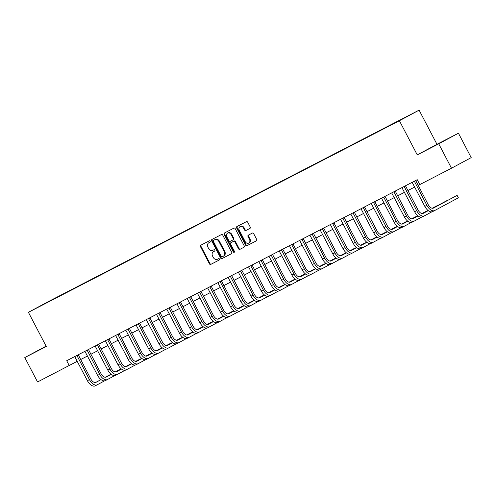 <?xml version="1.0" encoding="UTF-8"?>
<svg xmlns="http://www.w3.org/2000/svg" width="496" height="496" viewBox="0 0 496 496"><rect width="100%" height="100%" fill="white"/><g stroke="black" fill="none" stroke-linecap="round" stroke-linejoin="round"><path stroke-width="0.74" d="M210.192 241.217A0.756 0.632 -118.3 0 0 209.281 240.839L200.75 245.241A1.079 0.905 -118.3 0 0 200.446 246.617L209.461 263.86A1.079 0.905 -118.3 0 0 210.769 264.405L219.3 259.997A0.756 0.632 -118.3 0 0 218.6 258.658L217.496 259.228A3.46 2.889 -118.3 0 1 213.323 257.492L212.567 256.054A3.46 2.889 -118.3 0 1 213.503 251.677A3.46 2.889 -118.3 0 1 213.534 251.658L214.638 251.088A0.756 0.632 -118.3 0 0 213.937 249.748L212.834 250.319A3.46 2.889 -118.3 0 1 208.661 248.577L207.911 247.138A3.46 2.889 -118.3 0 1 208.841 242.767A3.46 2.889 -118.3 0 1 208.878 242.749L209.982 242.178A0.756 0.632 -118.3 0 0 210.192 241.217M411.234 114.235L406.404 116.783L411.234 114.235M249.928 228.427A1.079 0.905 -118.3 0 0 250.232 227.05L247.702 222.214A1.079 0.905 -118.3 0 0 246.4 221.669L236.921 226.56A1.079 0.905 -118.3 0 0 236.623 227.937L245.638 245.179A1.079 0.905 -118.3 0 0 246.94 245.725L256.413 240.833A1.079 0.905 -118.3 0 0 256.717 239.463L253.661 233.616A1.079 0.905 -118.3 0 0 252.359 233.07L248.304 235.166A1.079 0.905 -118.3 0 0 248 236.536L249.519 239.438A2.889 2.418 -118.3 0 1 248.738 243.096A2.889 2.418 -118.3 0 1 245.222 241.657L239.283 230.299A2.889 2.418 -118.3 0 1 240.064 226.647A2.889 2.418 -118.3 0 1 243.579 228.086L244.571 229.977A1.079 0.905 -118.3 0 0 245.873 230.516L249.953 228.414M417.26 154.901L438.737 143.815L451.49 168.218L471.2 157.616L458.44 133.213L436.97 144.305L419.108 110.143L399.398 120.739L417.26 154.901L436.97 144.305M46.103 346.146L24.8 357.566L46.277 346.481L28.415 312.313L399.398 120.739M24.8 357.566L37.56 381.97L77.258 361.299L74.871 356.76M451.49 168.218L419.796 184.586L417.241 179.707L66.706 360.722L69.26 365.602M222.729 235.11A1.079 0.905 -118.3 0 0 221.427 234.565L211.953 239.456A1.079 0.905 -118.3 0 0 211.649 240.833L220.664 258.075A1.079 0.905 -118.3 0 0 221.966 258.621L231.446 253.729A1.079 0.905 -118.3 0 0 231.744 252.352L222.729 235.11M224.434 233.008L233.914 228.117A1.079 0.905 -118.3 0 1 235.216 228.662L244.23 245.904A1.079 0.905 -118.3 0 1 243.939 247.275A1.079 0.905 -118.3 0 0 243.939 247.275L239.872 249.376A1.079 0.905 -118.3 0 1 238.57 248.831L234.912 241.837A1.079 0.905 -118.3 0 0 233.61 241.292L230.919 242.68A1.079 0.905 -118.3 0 0 230.621 244.057L234.428 251.336A0.756 0.632 -118.3 0 1 233.3 251.918L224.136 234.385A1.079 0.905 -118.3 0 1 224.434 233.008M49.079 301.32L55.552 297.922L49.079 301.32M419.108 110.143L48.118 301.717L28.415 312.313M48.54 301.866L56.68 297.662M48.484 301.828L56.687 297.414M438.737 143.815L458.44 133.213M80.65 359.544L87.488 356.016M90.873 354.268L97.712 350.734M101.103 348.986L107.936 345.458M111.327 343.703L118.166 340.175M121.551 338.427L128.39 334.893M131.781 333.145L138.613 329.617M142.005 327.862L148.843 324.334M152.229 322.586L159.067 319.052M162.452 317.304L169.291 313.77M172.682 312.021L179.515 308.493M182.906 306.745L189.745 303.211M193.13 301.463L199.969 297.929M203.36 296.18L210.192 292.652M213.584 290.904L220.422 287.37M223.808 285.622L230.646 282.088M234.038 280.339L240.87 276.811M244.261 275.057L251.1 271.529M254.485 269.781L261.324 266.247M264.709 264.498L271.548 260.97M274.939 259.216L281.778 255.688M285.163 253.94L292.001 250.406M295.387 248.657L302.225 245.129M305.617 243.375L312.449 239.847M315.84 238.099L322.679 234.565M326.064 232.816L332.903 229.282M336.294 227.534L343.127 224.006M346.518 222.258L353.357 218.724M356.742 216.975L363.58 213.441M366.966 211.693L373.804 208.165M377.196 206.417L384.034 202.883M387.419 201.134L394.258 197.6M397.643 195.852L404.482 192.324M407.873 190.569L414.706 187.042M418.097 185.293L419.721 184.45M46.147 346.239L34.633 352.346L46.221 346.382M448.613 138.44L426.889 149.786L448.613 138.44M210.068 242.122L209.411 242.463A3.46 2.889 -118.3 0 0 209.374 242.482A3.46 2.889 -118.3 0 0 209.337 242.501M213.999 251.41A3.46 2.889 -118.3 0 1 214.03 251.391A3.46 2.889 -118.3 0 1 214.067 251.373L214.725 251.032M201.178 245.024A1.079 0.905 -118.3 0 0 200.979 246.326L209.994 263.574A1.079 0.905 -118.3 0 0 211.302 264.12L219.387 259.941M212.381 239.239A1.079 0.905 -118.3 0 0 212.183 240.541L221.197 257.79A1.079 0.905 -118.3 0 0 222.499 258.335L231.551 253.661M214.061 240.064L213.528 240.349A0.756 0.632 -118.3 0 0 213.323 241.304L221.241 256.444A0.756 0.632 -118.3 0 0 222.152 256.823L223.318 256.221A3.46 2.889 -118.3 0 0 223.349 256.203A3.46 2.889 -118.3 0 0 224.279 251.832L218.872 241.484A3.46 2.889 -118.3 0 0 214.7 239.742L214.067 240.058A0.756 0.632 -118.3 0 0 214.061 240.064A0.756 0.632 -118.3 0 0 214.055 240.064L214.7 239.742M223.386 256.184L223.845 255.936A3.46 2.889 -118.3 0 0 223.882 255.917A3.46 2.889 -118.3 0 0 224.812 251.54L224.279 251.832M215.233 239.456A3.46 2.889 -118.3 0 1 219.406 241.192L224.812 251.54M244.032 247.213L239.872 249.376M231.434 242.408A1.079 0.905 -118.3 0 1 231.44 242.401A1.079 0.905 -118.3 0 0 231.44 242.401L234.143 241.006A1.079 0.905 -118.3 0 1 235.445 241.552L239.103 248.546A1.079 0.905 -118.3 0 0 240.405 249.085M224.862 232.791A1.079 0.905 -118.3 0 0 224.669 234.1L233.833 251.633A0.756 0.632 -118.3 0 0 234.447 252.067M231.117 234.577A2.889 2.418 -118.3 0 0 227.602 233.139A2.889 2.418 -118.3 0 0 226.827 236.797L228.916 240.796A1.079 0.905 -118.3 0 0 230.218 241.341L232.909 239.952A1.079 0.905 -118.3 0 0 233.213 238.576L231.117 234.577L231.651 234.292A2.889 2.418 -118.3 0 0 228.135 232.853L227.602 233.139M233.455 239.661L233.442 239.667A1.079 0.905 -118.3 0 0 233.746 238.291L233.213 238.576M231.651 234.292L233.746 238.291M240.064 226.647L240.597 226.356A2.889 2.418 -118.3 0 1 244.113 227.794L245.105 229.691A1.079 0.905 -118.3 0 0 246.407 230.231L250.034 228.358M248.738 243.096L249.271 242.804A2.889 2.418 -118.3 0 0 250.052 239.153L249.519 239.438M248.732 234.943A1.079 0.905 -118.3 0 0 248.533 236.251L250.052 239.153M237.348 226.343A1.079 0.905 -118.3 0 0 237.156 227.652L246.171 244.894A1.079 0.905 -118.3 0 0 247.473 245.439L256.519 240.765M74.698 356.593L87.389 380.668L89.435 379.614L76.905 355.452M78.244 354.764L90.762 378.894A5.506 3.026 62.7 0 0 95.957 382.354A5.506 3.026 62.7 0 0 95.982 382.342L101.048 379.62M105.419 377.27L111.104 374.207M115.277 371.969L119.654 369.613L115.208 371.957M95.647 382.478L101.01 379.595M105.338 377.27L111.073 374.182M104.594 380.835L97.253 384.784A8.258 4.532 -117.3 0 1 97.216 384.803A8.258 4.532 -117.3 0 1 89.435 379.614M97.179 384.822L95.207 385.838A8.258 4.532 -117.3 0 1 95.17 385.857A8.258 4.532 -117.3 0 1 87.389 380.668M78.281 355.024L76.954 355.737M84.921 351.311L97.613 375.385L99.659 374.331L87.135 350.17M88.468 349.482L100.992 373.612A5.506 3.026 62.7 0 0 106.181 377.078A5.506 3.026 62.7 0 0 106.206 377.065L111.271 374.337M115.642 371.988L121.334 368.931M125.5 366.687L129.878 364.331L125.438 366.68M105.871 377.196L111.24 374.313M115.562 371.988L121.297 368.9M114.824 375.553L107.483 379.502A8.258 4.532 -117.3 0 1 107.446 379.521A8.258 4.532 -117.3 0 1 99.659 374.331M107.409 379.539L105.437 380.562A8.258 4.532 -117.3 0 1 105.4 380.581A8.258 4.532 -117.3 0 1 97.613 375.385M88.511 349.742L87.178 350.461M95.151 346.034L107.837 370.109L109.883 369.049L97.359 344.894M98.698 344.199L111.216 368.336A5.506 3.026 62.7 0 0 116.405 371.795A5.506 3.026 62.7 0 0 116.43 371.783L121.495 369.055M125.872 366.705L131.558 363.649M135.724 361.404L140.108 359.054L135.662 361.398M116.101 371.919L121.464 369.03M125.786 366.705L131.527 363.624M125.048 370.276L117.707 374.226A8.258 4.532 -117.3 0 1 117.67 374.244A8.258 4.532 -117.3 0 1 109.883 369.049M117.633 374.263L115.661 375.28A8.258 4.532 -117.3 0 1 115.624 375.298A8.258 4.532 -117.3 0 1 107.837 370.109M98.735 344.46L97.402 345.179M105.375 340.752L118.067 364.827L120.113 363.773L107.582 339.611M108.922 338.923L121.439 363.053A5.506 3.026 62.7 0 0 126.629 366.513A5.506 3.026 62.7 0 0 126.654 366.501L131.725 363.779M136.096 361.429L141.782 358.366M145.954 356.128L150.331 353.772L145.886 356.116M126.325 366.637L131.688 363.754M136.009 361.429L141.751 358.341M135.272 364.994L127.931 368.943A8.258 4.532 -117.3 0 1 127.894 368.962A8.258 4.532 -117.3 0 1 120.113 363.773M127.856 368.981L125.885 369.997A8.258 4.532 -117.3 0 1 125.848 370.016A8.258 4.532 -117.3 0 1 118.067 364.827M108.959 339.183L107.632 339.896M115.599 335.47L128.29 359.544L130.336 358.49L117.812 334.329M119.145 333.641L131.669 357.771A5.506 3.026 62.7 0 0 136.859 361.237A5.506 3.026 62.7 0 0 136.884 361.224L141.949 358.496M146.32 356.147L152.012 353.09M156.178 350.846L160.555 348.49L156.116 350.839M136.549 361.355L141.918 358.472M146.239 356.147L151.974 353.059M145.502 359.712L138.155 363.661A8.258 4.532 -117.3 0 1 138.124 363.68A8.258 4.532 -117.3 0 1 130.336 358.49M138.086 363.698L136.115 364.721A8.258 4.532 -117.3 0 1 136.078 364.74A8.258 4.532 -117.3 0 1 128.29 359.544M119.189 333.901L117.856 334.614M125.823 330.193L138.514 354.268L140.56 353.208L128.036 329.046M129.369 328.358L141.893 352.495A5.506 3.026 62.7 0 0 147.083 355.954A5.506 3.026 62.7 0 0 147.107 355.942L152.173 353.214M156.544 350.864L162.235 347.808M166.402 345.563L170.785 343.207L166.34 345.557M146.773 356.078L152.142 353.189M156.463 350.864L162.204 347.783M155.725 354.435L148.385 358.385A8.258 4.532 -117.3 0 1 148.347 358.403A8.258 4.532 -117.3 0 1 140.56 353.208M148.31 358.422L146.339 359.439A8.258 4.532 -117.3 0 1 146.301 359.457A8.258 4.532 -117.3 0 1 138.514 354.268M129.413 328.619L128.08 329.338M136.053 324.911L148.744 348.986L150.784 347.925L138.26 323.77M139.599 323.082L152.117 347.212A5.506 3.026 62.7 0 0 157.306 350.672A5.506 3.026 62.7 0 0 157.331 350.66L162.403 347.938M166.774 345.588L172.459 342.525M176.632 340.287L181.009 337.931L176.564 340.275M157.003 350.796L162.366 347.913M166.687 345.588L172.428 342.5M165.949 349.153L158.608 353.102A8.258 4.532 -117.3 0 1 158.571 353.121A8.258 4.532 -117.3 0 1 150.784 347.925M158.534 353.14L156.562 354.156A8.258 4.532 -117.3 0 1 156.525 354.175A8.258 4.532 -117.3 0 1 148.744 348.986M139.636 323.342L138.31 324.055M146.277 319.629L158.968 343.703L161.014 342.649L148.49 318.488M149.823 317.8L162.347 341.93A5.506 3.026 62.7 0 0 167.536 345.396A5.506 3.026 62.7 0 0 167.561 345.383L172.627 342.655M176.998 340.306L182.683 337.249M186.856 335.005L191.233 332.649L186.794 334.992M167.226 345.514L172.589 342.631M176.917 340.306L182.652 337.218M176.179 343.871L168.832 347.82A8.258 4.532 -117.3 0 1 168.795 347.839A8.258 4.532 -117.3 0 1 161.014 342.649M168.758 347.857L166.792 348.874A8.258 4.532 -117.3 0 1 166.755 348.899A8.258 4.532 -117.3 0 1 158.968 343.703M149.866 318.06L148.533 318.773M156.5 314.352L169.192 338.421L171.238 337.367L158.714 313.205M160.047 312.517L172.571 336.654A5.506 3.026 62.7 0 0 177.76 340.113A5.506 3.026 62.7 0 0 177.785 340.101L182.85 337.373M187.221 335.023L192.913 331.967M197.079 329.722L201.463 327.366L197.017 329.716M177.45 340.237L182.819 337.348M187.141 335.023L192.876 331.942M186.403 338.594L179.062 342.538A8.258 4.532 -117.3 0 1 179.025 342.562A8.258 4.532 -117.3 0 1 171.238 337.367M178.988 342.581L177.016 343.598A8.258 4.532 -117.3 0 1 176.979 343.616A8.258 4.532 -117.3 0 1 169.192 338.421M160.09 312.778L158.757 313.497M166.73 309.07L179.422 333.145L181.462 332.084L168.938 307.929M170.277 307.235L182.795 331.371A5.506 3.026 62.7 0 0 187.984 334.831A5.506 3.026 62.7 0 0 188.009 334.819L193.074 332.097M197.451 329.741L203.137 326.684M207.303 324.446L211.687 322.09L207.241 324.434M187.68 334.955L193.043 332.072M197.365 329.747L203.106 326.659M196.627 333.312L189.286 337.261A8.258 4.532 -117.3 0 1 189.249 337.28A8.258 4.532 -117.3 0 1 181.462 332.084M189.212 337.299L187.24 338.315A8.258 4.532 -117.3 0 1 187.203 338.334A8.258 4.532 -117.3 0 1 179.422 333.145M170.314 307.501L168.981 308.214M176.954 303.788L189.646 327.862L191.692 326.808L179.161 302.647M180.501 301.959L193.018 326.089A5.506 3.026 62.7 0 0 198.214 329.555A5.506 3.026 62.7 0 0 198.239 329.536L203.304 326.814M207.675 324.465L213.361 321.402M217.533 319.164L221.91 316.808L217.465 319.151M197.904 329.673L203.267 326.79M207.595 324.465L213.33 321.377M206.851 328.03L199.51 331.979A8.258 4.532 -117.3 0 1 199.473 331.998A8.258 4.532 -117.3 0 1 191.692 326.808M199.435 332.016L197.464 333.033A8.258 4.532 -117.3 0 1 197.427 333.058A8.258 4.532 -117.3 0 1 189.646 327.862M180.544 302.219L179.211 302.932M187.178 298.505L199.869 322.58L201.915 321.526L189.391 297.364M190.724 296.676L203.248 320.813A5.506 3.026 62.7 0 0 208.438 324.272A5.506 3.026 62.7 0 0 208.463 324.26L213.528 321.532M217.899 319.182L223.591 316.126M227.757 313.881L232.134 311.525L227.695 313.875M208.128 324.396L213.497 321.507M217.818 319.182L223.553 316.101M217.081 322.753L209.74 326.697A8.258 4.532 -117.3 0 1 209.703 326.715A8.258 4.532 -117.3 0 1 201.915 321.526M209.665 326.74L207.694 327.757A8.258 4.532 -117.3 0 1 207.657 327.775A8.258 4.532 -117.3 0 1 199.869 322.58M190.768 296.937L189.435 297.656M197.408 293.229L210.093 317.304L212.139 316.243L199.615 292.088M200.954 291.394L213.472 315.53A5.506 3.026 62.7 0 0 218.662 318.99A5.506 3.026 62.7 0 0 218.686 318.978L223.752 316.256M228.129 313.9L233.814 310.843M237.981 308.605L242.364 306.249L237.919 308.593M218.358 319.114L223.721 316.225M228.042 313.906L233.783 310.818M227.304 317.471L219.964 321.42A8.258 4.532 -117.3 0 1 219.926 321.439A8.258 4.532 -117.3 0 1 212.139 316.243M219.889 321.458L217.918 322.474A8.258 4.532 -117.3 0 1 217.88 322.493A8.258 4.532 -117.3 0 1 210.093 317.304M200.992 291.654L199.659 292.373M207.632 287.947L220.323 312.021L222.369 310.967L209.839 286.806M211.178 286.118L223.696 310.248A5.506 3.026 62.7 0 0 228.885 313.708A5.506 3.026 62.7 0 0 228.91 313.695L233.982 310.973M238.353 308.624L244.038 305.561M248.211 303.323L252.588 300.967L248.143 303.31M228.582 313.832L233.945 310.949M238.266 308.624L244.007 305.536M237.528 312.189L230.187 316.138A8.258 4.532 -117.3 0 1 230.15 316.157A8.258 4.532 -117.3 0 1 222.369 310.967M230.113 316.175L228.141 317.192A8.258 4.532 -117.3 0 1 228.104 317.211A8.258 4.532 -117.3 0 1 220.323 312.021M211.215 286.378L209.889 287.091M217.856 282.664L230.547 306.739L232.593 305.685L220.069 281.523M221.402 280.835L233.926 304.966A5.506 3.026 62.7 0 0 239.115 308.431A5.506 3.026 62.7 0 0 239.14 308.419L244.206 305.691M248.577 303.341L254.268 300.285M258.435 298.04L262.812 295.684L258.373 298.034M238.805 308.549L244.175 305.666M248.496 303.341L254.231 300.26M247.758 306.912L240.411 310.856A8.258 4.532 -117.3 0 1 240.38 310.874A8.258 4.532 -117.3 0 1 232.593 305.685M240.343 310.893L238.371 311.916A8.258 4.532 -117.3 0 1 238.334 311.934A8.258 4.532 -117.3 0 1 230.547 306.739M221.445 281.096L220.112 281.815M228.079 277.388L240.771 301.463L242.817 300.402L230.293 276.247M231.626 275.553L244.15 299.689A5.506 3.026 62.7 0 0 249.339 303.149A5.506 3.026 62.7 0 0 249.364 303.137L254.429 300.415M258.8 298.059L264.492 295.002M268.658 292.758L273.042 290.408L268.596 292.752M249.029 303.273L254.398 300.384M258.72 298.065L264.461 294.977M257.982 301.63L250.641 305.579A8.258 4.532 -117.3 0 1 250.604 305.598A8.258 4.532 -117.3 0 1 242.817 300.402M250.567 305.617L248.595 306.633A8.258 4.532 -117.3 0 1 248.558 306.652A8.258 4.532 -117.3 0 1 240.771 301.463M231.669 275.813L230.336 276.532M238.309 272.106L251.001 296.18L253.041 295.126L240.517 270.965M241.856 270.277L254.374 294.407A5.506 3.026 62.7 0 0 259.563 297.867A5.506 3.026 62.7 0 0 259.588 297.854L264.659 295.132M269.03 292.783L274.716 289.72M278.888 287.482L283.266 285.126L278.82 287.469M259.259 297.991L264.622 295.108M268.944 292.783L274.685 289.695M268.206 296.348L260.865 300.297A8.258 4.532 -117.3 0 1 260.828 300.316A8.258 4.532 -117.3 0 1 253.041 295.126M260.791 300.334L258.819 301.351A8.258 4.532 -117.3 0 1 258.782 301.37A8.258 4.532 -117.3 0 1 251.001 296.18M241.893 270.537L240.566 271.25M248.533 266.823L261.225 290.898L263.271 289.844L250.747 265.682M252.08 264.994L264.604 289.125A5.506 3.026 62.7 0 0 269.793 292.59A5.506 3.026 62.7 0 0 269.818 292.578L274.883 289.85M279.254 287.5L284.94 284.444M289.112 282.199L293.489 279.843L289.05 282.193M269.483 292.708L274.846 289.825M279.174 287.5L284.909 284.413M278.436 291.065L271.089 295.015A8.258 4.532 -117.3 0 1 271.052 295.033A8.258 4.532 -117.3 0 1 263.271 289.844M271.014 295.052L269.049 296.075A8.258 4.532 -117.3 0 1 269.012 296.093A8.258 4.532 -117.3 0 1 261.225 290.898M252.123 265.255L250.79 265.974M258.757 261.547L271.448 285.622L273.494 284.561L260.97 260.406M262.303 259.712L274.827 283.848A5.506 3.026 62.7 0 0 280.017 287.308A5.506 3.026 62.7 0 0 280.042 287.296L285.107 284.568M289.478 282.218L295.17 279.161M299.336 276.917L303.719 274.567L299.274 276.911M279.707 287.432L285.076 284.543M289.397 282.218L295.132 279.136M288.66 285.789L281.319 289.738A8.258 4.532 -117.3 0 1 281.282 289.757A8.258 4.532 -117.3 0 1 273.494 284.561M281.244 289.776L279.273 290.792A8.258 4.532 -117.3 0 1 279.236 290.811A8.258 4.532 -117.3 0 1 271.448 285.622M262.347 259.972L261.014 260.691M268.987 256.265L281.678 280.339L283.718 279.285L271.194 255.124M272.533 254.436L285.051 278.566A5.506 3.026 62.7 0 0 290.241 282.026A5.506 3.026 62.7 0 0 290.265 282.013L295.331 279.291M299.708 276.942L305.393 273.879M309.56 271.641L313.943 269.285L309.498 271.628M289.937 282.15L295.3 279.267M299.621 276.942L305.362 273.854M298.883 280.507L291.543 284.456A8.258 4.532 -117.3 0 1 291.505 284.475A8.258 4.532 -117.3 0 1 283.718 279.285M291.468 284.493L289.497 285.51A8.258 4.532 -117.3 0 1 289.459 285.529A8.258 4.532 -117.3 0 1 281.678 280.339M272.571 254.696L271.238 255.409M279.211 250.982L291.902 275.057L293.948 274.003L281.418 249.841M282.757 249.153L295.275 273.284A5.506 3.026 62.7 0 0 300.471 276.749A5.506 3.026 62.7 0 0 300.495 276.737L305.561 274.009M309.932 271.659L315.617 268.603M319.79 266.358L324.167 264.002L319.722 266.352M300.161 276.867L305.524 273.984M309.851 271.659L315.586 268.572M309.107 275.224L301.766 279.174A8.258 4.532 -117.3 0 1 301.729 279.192A8.258 4.532 -117.3 0 1 293.948 274.003M301.692 279.211L299.72 280.234A8.258 4.532 -117.3 0 1 299.689 280.252A8.258 4.532 -117.3 0 1 291.902 275.057M282.801 249.414L281.468 250.127M289.435 245.706L302.126 269.774L304.172 268.72L291.648 244.559M292.981 243.871L305.505 268.007A5.506 3.026 62.7 0 0 310.694 271.467A5.506 3.026 62.7 0 0 310.719 271.455L315.785 268.727M320.156 266.377L325.847 263.32M330.014 261.076L334.391 258.72L329.952 261.07M310.384 271.591L315.754 268.702M320.075 266.377L325.81 263.295M319.337 269.948L311.996 273.891A8.258 4.532 -117.3 0 1 311.959 273.916A8.258 4.532 -117.3 0 1 304.172 268.72M311.922 273.935L309.95 274.951A8.258 4.532 -117.3 0 1 309.913 274.97A8.258 4.532 -117.3 0 1 302.126 269.774M293.024 244.131L291.691 244.85M299.665 240.424L312.35 264.498L314.396 263.438L301.872 239.283M303.211 238.595L315.729 262.725A5.506 3.026 62.7 0 0 320.918 266.185A5.506 3.026 62.7 0 0 320.943 266.172L326.008 263.45M330.386 261.101L336.071 258.038M340.237 255.8L344.621 253.444L340.175 255.787M320.614 266.309L325.977 263.426M330.299 261.101L336.04 258.013M329.561 264.666L322.22 268.615A8.258 4.532 -117.3 0 1 322.183 268.634A8.258 4.532 -117.3 0 1 314.396 263.438M322.146 268.652L320.174 269.669A8.258 4.532 -117.3 0 1 320.137 269.688A8.258 4.532 -117.3 0 1 312.35 264.498M303.248 238.855L301.915 239.568M309.888 235.141L322.58 259.216L324.626 258.162L312.096 234M313.435 233.312L325.953 257.443A5.506 3.026 62.7 0 0 331.142 260.908A5.506 3.026 62.7 0 0 331.167 260.896L336.238 258.168M340.609 255.818L346.295 252.762M350.467 250.517L354.845 248.161L350.399 250.505M330.838 261.026L336.201 258.143M340.523 255.818L346.264 252.731M339.785 259.383L332.444 263.333A8.258 4.532 -117.3 0 1 332.407 263.351A8.258 4.532 -117.3 0 1 324.626 258.162M332.37 263.37L330.398 264.387A8.258 4.532 -117.3 0 1 330.361 264.411A8.258 4.532 -117.3 0 1 322.58 259.216M313.472 233.573L312.145 234.286M320.112 229.865L332.804 253.933L334.85 252.879L322.326 228.718M323.659 228.03L336.183 252.166A5.506 3.026 62.7 0 0 341.372 255.626A5.506 3.026 62.7 0 0 341.397 255.614L346.462 252.886M350.833 250.536L356.525 247.479M360.691 245.235L365.068 242.879L360.629 245.229M341.062 255.75L346.431 252.861M350.753 250.536L356.488 247.454M350.015 254.107L342.674 258.05A8.258 4.532 -117.3 0 1 342.637 258.075A8.258 4.532 -117.3 0 1 334.85 252.879M342.6 258.094L340.628 259.11A8.258 4.532 -117.3 0 1 340.591 259.129A8.258 4.532 -117.3 0 1 332.804 253.933M323.702 228.29L322.369 229.009M330.336 224.583L343.027 248.657L345.073 247.597L332.549 223.442M333.882 222.747L346.406 246.884A5.506 3.026 62.7 0 0 351.596 250.344A5.506 3.026 62.7 0 0 351.621 250.331L356.686 247.609M361.057 245.253L366.749 242.197M370.915 239.959L375.298 237.603L370.853 239.946M351.286 250.468L356.655 247.585M360.976 245.26L366.718 242.172M360.239 248.825L352.898 252.774A8.258 4.532 -117.3 0 1 352.861 252.793A8.258 4.532 -117.3 0 1 345.073 247.597M352.823 252.811L350.852 253.828A8.258 4.532 -117.3 0 1 350.815 253.847A8.258 4.532 -117.3 0 1 343.027 248.657M333.926 223.014L332.593 223.727M340.566 219.3L353.257 243.375L355.297 242.321L342.773 218.159M344.112 217.471L356.63 241.602A5.506 3.026 62.7 0 0 361.82 245.067A5.506 3.026 62.7 0 0 361.844 245.049L366.916 242.327M371.287 239.977L376.972 236.914M381.145 234.676L385.522 232.32L381.077 234.664M361.516 245.185L366.879 242.302M371.2 239.977L376.941 236.89M370.462 243.542L363.122 247.492A8.258 4.532 -117.3 0 1 363.084 247.51A8.258 4.532 -117.3 0 1 355.297 242.321M363.047 247.529L361.076 248.546A8.258 4.532 -117.3 0 1 361.038 248.57A8.258 4.532 -117.3 0 1 353.257 243.375M344.15 217.732L342.823 218.445M350.79 214.018L363.481 238.092L365.527 237.038L353.003 212.877M354.336 212.189L366.86 236.325A5.506 3.026 62.7 0 0 372.05 239.785A5.506 3.026 62.7 0 0 372.074 239.773L377.14 237.045M381.511 234.695L387.196 231.638M391.369 229.394L395.746 227.038L391.307 229.388M371.74 239.909L377.103 237.02M381.43 234.695L387.165 231.613M380.692 238.266L373.345 242.209A8.258 4.532 -117.3 0 1 373.308 242.228A8.258 4.532 -117.3 0 1 365.527 237.038M373.271 242.253L371.306 243.269A8.258 4.532 -117.3 0 1 371.268 243.288A8.258 4.532 -117.3 0 1 363.481 238.092M354.38 212.449L353.047 213.168M361.014 208.742L373.705 232.816L375.751 231.756L363.227 207.601M364.56 206.906L377.084 231.043A5.506 3.026 62.7 0 0 382.273 234.503A5.506 3.026 62.7 0 0 382.298 234.49L387.364 231.768M391.735 229.412L397.426 226.356M401.593 224.118L405.976 221.762L401.531 224.105M381.963 234.627L387.333 231.737M391.654 229.419L397.389 226.331M390.916 232.984L383.575 236.933A8.258 4.532 -117.3 0 1 383.538 236.952A8.258 4.532 -117.3 0 1 375.751 231.756M383.501 236.97L381.529 237.987A8.258 4.532 -117.3 0 1 381.492 238.006A8.258 4.532 -117.3 0 1 373.705 232.816M364.603 207.167L363.27 207.886M371.244 203.459L383.935 227.534L385.975 226.48L373.451 202.318M374.79 201.63L387.308 225.761A5.506 3.026 62.7 0 0 392.497 229.22A5.506 3.026 62.7 0 0 392.522 229.208L397.587 226.486M401.965 224.136L407.65 221.073M411.816 218.835L416.2 216.479L411.754 218.823M392.193 229.344L397.556 226.461M401.878 224.136L407.619 221.049M401.14 227.701L393.799 231.651A8.258 4.532 -117.3 0 1 393.762 231.669A8.258 4.532 -117.3 0 1 385.975 226.48M393.725 231.688L391.753 232.705A8.258 4.532 -117.3 0 1 391.716 232.723A8.258 4.532 -117.3 0 1 383.935 227.534M374.827 201.891L373.494 202.604M381.467 198.177L394.159 222.251L396.205 221.197L383.681 197.036M385.014 196.348L397.532 220.478A5.506 3.026 62.7 0 0 402.727 223.944A5.506 3.026 62.7 0 0 402.752 223.932L407.817 221.204M412.188 218.854L417.874 215.797M422.046 213.553L426.424 211.197L421.978 213.547M402.417 224.062L407.78 221.179M412.108 218.854L417.843 215.772M411.37 222.425L404.023 226.368A8.258 4.532 -117.3 0 1 403.986 226.387A8.258 4.532 -117.3 0 1 396.205 221.197M403.949 226.405L401.977 227.428A8.258 4.532 -117.3 0 1 401.946 227.447A8.258 4.532 -117.3 0 1 394.159 222.251M385.057 196.608L383.724 197.327M391.691 192.901L404.383 216.975L406.429 215.915L393.905 191.76M395.238 191.065L407.762 215.202A5.506 3.026 62.7 0 0 412.951 218.662A5.506 3.026 62.7 0 0 412.976 218.649L418.041 215.927M422.412 213.571L428.104 210.515M432.27 208.27L436.647 205.921L432.208 208.264M412.641 218.786L418.01 215.896M422.332 213.571L428.067 210.49M421.594 217.143L414.253 221.092A8.258 4.532 -117.3 0 1 414.216 221.111A8.258 4.532 -117.3 0 1 406.429 215.915M414.179 221.129L412.207 222.146A8.258 4.532 -117.3 0 1 412.17 222.165A8.258 4.532 -117.3 0 1 404.383 216.975M395.281 191.326L393.948 192.045M401.921 187.618L414.606 211.693L416.652 210.639L404.128 186.477M405.468 185.789L417.985 209.92A5.506 3.026 62.7 0 0 423.175 213.379A5.506 3.026 62.7 0 0 423.2 213.367L428.265 210.645M432.642 208.295L446.877 200.638L432.555 208.295M422.871 213.503L428.234 210.62M431.818 211.86L424.477 215.81A8.258 4.532 -117.3 0 1 424.44 215.828A8.258 4.532 -117.3 0 1 416.652 210.639M424.402 215.847L422.431 216.864A8.258 4.532 -117.3 0 1 422.394 216.882A8.258 4.532 -117.3 0 1 414.606 211.693M405.505 186.05L404.172 186.763M412.145 182.336L424.836 206.41L426.882 205.356L414.352 181.195M415.691 180.507L428.209 204.637A5.506 3.026 62.7 0 0 433.399 208.103A5.506 3.026 62.7 0 0 433.423 208.091L457.101 195.356L433.095 208.221M458.378 197.799L457.101 195.356L458.378 197.799L434.701 210.527A8.258 4.532 -117.3 0 1 434.663 210.546A8.258 4.532 -117.3 0 1 426.882 205.356M434.626 210.564L432.655 211.587A8.258 4.532 -117.3 0 1 432.617 211.606A8.258 4.532 -117.3 0 1 424.836 206.41M415.729 180.767L414.402 181.486M209.411 242.463L208.878 242.749M214.067 251.373L213.534 251.658M211.302 264.12L210.769 264.405M209.994 263.574L209.461 263.86M200.979 246.326L200.446 246.617M222.499 258.335L221.966 258.621M221.197 257.79L220.664 258.075M212.183 240.541L211.649 240.833M219.406 241.192L218.872 241.484M239.103 248.546L238.57 248.831M235.445 241.552L234.912 241.837M234.143 241.006L233.61 241.292M233.833 251.633L233.3 251.918M224.669 234.1L224.136 234.385M246.407 230.231L245.873 230.516M245.105 229.691L244.571 229.977M244.113 227.794L243.579 228.086M248.533 236.251L248 236.536M247.473 245.439L246.94 245.725M246.171 244.894L245.638 245.179M237.156 227.652L236.623 227.937M209.374 242.482L208.841 242.767M214.03 251.391L213.503 251.677M223.882 255.917L223.349 256.203M95.17 385.857L97.216 384.803M105.4 380.581L107.446 379.521M115.624 375.298L117.67 374.244M125.848 370.016L127.894 368.962M136.078 364.74L138.124 363.68M146.301 359.457L148.347 358.403M156.525 354.175L158.571 353.121M166.755 348.899L168.795 347.839M176.979 343.616L179.025 342.562M187.203 338.334L189.249 337.28M197.427 333.058L199.473 331.998M207.657 327.775L209.703 326.715M217.88 322.493L219.926 321.439M228.104 317.211L230.15 316.157M238.334 311.934L240.38 310.874M248.558 306.652L250.604 305.598M258.782 301.37L260.828 300.316M269.012 296.093L271.052 295.033M279.236 290.811L281.282 289.757M289.459 285.529L291.505 284.475M299.689 280.252L301.729 279.192M309.913 274.97L311.959 273.916M320.137 269.688L322.183 268.634M330.361 264.411L332.407 263.351M340.591 259.129L342.637 258.075M350.815 253.847L352.861 252.793M361.038 248.57L363.084 247.51M371.268 243.288L373.308 242.228M381.492 238.006L383.538 236.952M391.716 232.723L393.762 231.669M401.946 227.447L403.986 226.387M412.17 222.165L414.216 221.111M422.394 216.882L424.44 215.828M432.617 211.606L434.663 210.546"/></g></svg>
